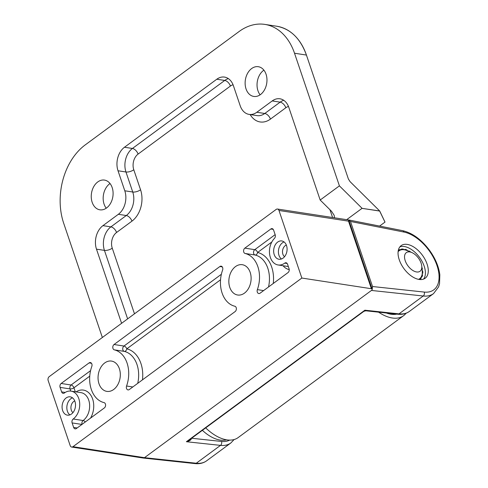 <?xml version="1.0" encoding="UTF-8"?>
<svg xmlns="http://www.w3.org/2000/svg" width="488" height="488" viewBox="0 0 488 488"><rect width="100%" height="100%" fill="white"/><g stroke="black" fill="none" stroke-linecap="round" stroke-linejoin="round"><path stroke-width="0.73" d="M423.584 279.087A20.246 11.407 53.6 0 0 421.449 260.287A20.246 11.407 53.6 0 0 404.351 246.538A20.246 11.407 53.6 0 0 399.861 246.898M419.094 279.447A20.246 11.407 53.6 0 0 425.176 278.227A20.246 11.407 53.6 0 0 425.103 259.531A20.246 11.407 53.6 0 0 407.236 244.409A20.246 11.407 53.6 0 0 401.154 245.629A20.246 11.407 53.6 0 0 401.227 264.325A20.246 11.407 53.6 0 0 419.094 279.447M191.32 438.303C191.448 439.828 189.801 440.969 186.379 441.719L188.935 440.237L363.902 311.32L364.871 310.203L365.823 310.795L397.763 314.223C402.228 314.705 406.077 313.784 409.31 311.472L433.545 293.611A37.594 21.185 -126.4 0 1 423.23 296.002L371.447 290.445A2.891 1.177 161.3 0 0 372.198 289.213A2.891 1.177 161.3 0 0 371.38 288.725L301.846 278.05L72.962 446.697L144.485 457.677L371.447 290.445L144.485 457.677A2.891 2.08 98.7 0 1 143.197 458.037L71.675 447.051A2.891 2.08 -81.3 0 0 72.962 446.697M143.265 458.043L144.485 457.677L196.267 463.234A2.891 2.123 96.1 0 1 195.035 463.6C199.501 464.076 203.35 463.161 206.583 460.843L230.818 442.988A37.594 21.185 -126.4 0 1 220.503 445.379L186.379 441.719L364.871 310.203L398.995 313.863A2.891 2.123 96.1 0 1 397.763 314.223M433.545 293.611L438.596 286.865L439.523 283.748L439.834 274.823C438.755 266.436 435.223 258.14 429.239 249.929C421.199 239.358 412.299 232.929 402.551 230.641A2.891 2.031 101.2 0 1 403.918 232.056L350.5 221.467L348.737 220.003M372.173 289.622L372.521 286.523L424.231 292.074A2.891 2.123 96.1 0 1 423.23 296.002L398.995 313.863A37.594 21.185 53.6 0 0 409.31 311.472M350.5 221.467L372.521 286.523M371.38 288.725L348.511 221.155L278.977 210.481L301.846 278.05M71.675 447.051A2.891 2.08 -81.3 0 1 70.187 445.611L48.166 380.548A2.891 2.08 -81.3 0 1 49.239 376.626L276.202 209.395A2.891 2.08 -81.3 0 1 277.489 209.041A2.891 2.08 -81.3 0 1 278.977 210.481M348.511 221.155L348.639 219.966L277.489 209.041M287.182 263.483L284.772 263.111A2.891 2.08 98.7 0 1 286.06 262.757A2.891 2.08 98.7 0 1 287.542 264.197L289.067 268.699A2.891 2.08 98.7 0 1 287.993 272.621L260.08 293.19A2.891 2.08 98.7 0 1 258.793 293.544A2.891 2.08 98.7 0 1 257.365 289.634L263.599 290.592M268.522 286.968A26.895 19.337 -81.3 0 0 267.802 268.205A26.895 19.337 -81.3 0 0 255.059 255.004L245.129 253.479A2.891 2.08 98.7 0 1 243.585 251.143A2.891 2.08 98.7 0 1 244.836 248.142L254.766 249.667L275.14 234.655M222.284 266.899L219.874 266.533A2.891 2.08 98.7 0 1 221.162 266.173A2.891 2.08 98.7 0 1 222.644 267.619A2.891 2.08 98.7 0 1 222.595 270.084A26.895 19.337 98.7 0 0 234.832 306.238A2.891 2.08 98.7 0 1 236.198 307.66A2.891 2.08 98.7 0 1 235.124 311.576L129.29 389.558A2.891 2.08 98.7 0 1 128.002 389.912A2.891 2.08 98.7 0 1 126.569 386.008L132.809 386.966M137.726 383.336A26.895 19.337 -81.3 0 0 137.006 364.579A26.895 19.337 -81.3 0 0 124.269 351.378L114.332 349.853A2.891 2.08 98.7 0 1 112.789 347.517A2.891 2.08 98.7 0 1 114.039 344.516L123.976 346.041L221.369 274.274M60.091 387.387A2.891 2.08 98.7 0 1 61.171 383.47L89.084 362.901A2.891 2.08 98.7 0 1 90.371 362.547A2.891 2.08 98.7 0 1 91.854 363.987A2.891 2.08 98.7 0 1 91.799 366.457A26.895 19.337 -81.3 0 0 104.035 402.606A2.891 2.08 98.7 0 1 105.408 404.027A2.891 2.08 98.7 0 1 104.328 407.95L76.415 428.513A2.891 2.08 98.7 0 1 75.134 428.873A2.891 2.08 98.7 0 1 73.645 427.427L72.12 422.925A2.891 2.08 98.7 0 1 73.2 419.003A15.036 10.815 -81.3 0 0 79.666 402.984A15.036 10.815 -81.3 0 0 71.077 391.126A15.036 10.815 -81.3 0 0 67.051 391.541A15.036 10.815 -81.3 0 0 64.392 392.98A2.891 2.08 98.7 0 1 63.105 393.334A2.891 2.08 98.7 0 1 61.616 391.894L60.091 387.387L70.028 388.918A2.891 1.177 161.3 0 0 73.938 387.801L75.28 391.772M273.231 229.36L270.822 228.994A2.891 2.08 98.7 0 1 272.109 228.634A2.891 2.08 98.7 0 1 273.591 230.08L275.189 234.783A2.891 2.08 98.7 0 1 274.409 238.443A15.036 10.815 98.7 0 0 269.626 254.285A15.036 10.815 98.7 0 0 278.087 264.966L288.018 266.491A15.036 10.815 -81.3 0 0 288.335 266.527M219.874 266.533L114.039 344.516M114.332 349.853A26.895 19.337 98.7 0 1 126.569 386.008M284.772 263.111A15.036 10.815 98.7 0 1 278.087 264.966M245.129 253.479A26.895 19.337 98.7 0 1 257.365 289.634M270.822 228.994L244.836 248.142M74.951 401.459A9.254 6.655 98.7 0 1 74.011 411.055A9.254 6.655 98.7 0 1 67.387 415.142A9.254 6.655 98.7 0 1 62.641 410.53A9.254 6.655 98.7 0 1 63.58 400.929A9.254 6.655 98.7 0 1 70.199 396.848A9.254 6.655 98.7 0 1 74.951 401.459M286.523 245.562A9.254 6.655 98.7 0 1 285.584 255.163A9.254 6.655 98.7 0 1 278.965 259.244A9.254 6.655 98.7 0 1 274.213 254.632A9.254 6.655 98.7 0 1 275.153 245.031A9.254 6.655 98.7 0 1 281.771 240.95A9.254 6.655 98.7 0 1 286.523 245.562M229.781 287.371A15.329 11.023 -81.3 0 0 237.65 295.008A15.329 11.023 -81.3 0 0 248.618 288.249A15.329 11.023 -81.3 0 0 250.173 272.347A15.329 11.023 -81.3 0 0 242.304 264.709A15.329 11.023 -81.3 0 0 231.336 271.474A15.329 11.023 -81.3 0 0 229.781 287.371M98.991 383.745A15.329 11.023 -81.3 0 0 106.86 391.382A15.329 11.023 -81.3 0 0 117.822 384.617A15.329 11.023 -81.3 0 0 119.377 368.721A15.329 11.023 -81.3 0 0 111.514 361.077A15.329 11.023 -81.3 0 0 100.546 367.842A15.329 11.023 -81.3 0 0 98.991 383.745M386.344 312.997A33.257 18.745 53.6 0 0 396.756 314.12M418.588 279.356A17.354 9.778 53.6 0 0 418.942 279.185A17.354 9.778 53.6 0 0 419.222 279.02A17.354 9.778 53.6 0 0 421.077 277.172A17.354 9.778 53.6 0 0 421.248 276.885A17.354 9.778 53.6 0 0 422.169 274.049A17.354 9.778 53.6 0 0 422.218 273.67A17.354 9.778 53.6 0 0 422.224 271.041L421.772 266.125A11.566 6.521 53.6 0 0 421.12 263.172A11.566 6.521 53.6 0 0 411.738 252.503A11.566 6.521 53.6 0 0 405.223 260.732A11.566 6.521 53.6 0 0 415.312 271.657A11.566 6.521 53.6 0 0 421.772 266.125M411.738 252.503L407.169 250.612A17.354 9.778 53.6 0 0 404.381 249.795A17.354 9.778 53.6 0 0 404.107 249.752A17.354 9.778 53.6 0 0 401.075 249.868A17.354 9.778 53.6 0 0 400.843 249.929A17.354 9.778 53.6 0 0 398.501 251.259A17.354 9.778 53.6 0 0 398.336 251.43A17.354 9.778 53.6 0 0 398.116 251.668M398.501 251.259L398.55 250.246L399.825 249.52L400.843 249.929M408.194 251.039L408.968 250.924A18.074 10.187 -126.4 0 1 410.902 252.137L410.914 252.162M401.075 249.868L401.429 249.081L403.07 249.02L404.107 249.752M405.01 249.319L404.363 249.789L405.01 249.319A18.074 10.187 -126.4 0 1 406.876 249.923L407.797 250.875M400.477 249.783L401.429 249.081M421.077 277.172L421.181 278.203A18.074 10.187 -126.4 0 1 420.137 279.24L419.222 279.02M419.747 279.526L420.137 279.24M421.852 267.027A18.074 10.187 -126.4 0 1 422.376 268.931L422.09 269.571M422.144 270.163L422.748 271.243A18.074 10.187 -126.4 0 1 422.803 273.225L422.218 273.67M422.169 274.049L422.553 275.183A18.074 10.187 -126.4 0 1 422.035 276.763L421.248 276.885M421.107 277.452L422.035 276.763M226.542 439.822A33.257 18.745 -126.4 0 1 202.38 430.331M260.11 94.824A15.036 10.815 98.7 0 1 257.963 90.774A15.036 10.815 98.7 0 1 263.563 70.388A15.036 10.815 98.7 0 1 263.898 70.15M106.238 208.205A15.036 10.815 98.7 0 1 104.09 204.149A15.036 10.815 98.7 0 1 109.69 183.769A15.036 10.815 98.7 0 1 110.026 183.525M106.579 207.961A15.036 10.815 -81.3 0 0 113.045 191.936A15.036 10.815 -81.3 0 0 104.456 180.084A15.036 10.815 -81.3 0 0 97.771 181.939A15.036 10.815 -81.3 0 0 91.299 197.957A15.036 10.815 -81.3 0 0 99.888 209.816A15.036 10.815 -81.3 0 0 106.579 207.961M260.452 94.587A15.036 10.815 -81.3 0 0 266.918 78.562A15.036 10.815 -81.3 0 0 258.329 66.71A15.036 10.815 -81.3 0 0 251.643 68.558A15.036 10.815 -81.3 0 0 245.177 84.583A15.036 10.815 -81.3 0 0 253.766 96.435A15.036 10.815 -81.3 0 0 260.452 94.587M384.989 222.107L379.658 211.054L362.041 208.352L379.695 210.981L350.042 181.615L348.359 178.962L350.042 181.603L379.682 210.962L350.042 181.615M127.624 318.871L104.438 250.381L96.49 249.161L121.591 323.318M118.34 214.305L102.95 225.645L110.898 226.865L126.282 215.525L118.34 214.305A17.354 12.474 -81.3 0 0 124.794 190.79L132.742 192.01L125.965 171.989L118.017 170.769L124.794 190.79M216.8 79.221L124.477 147.248L132.425 148.468L224.748 80.441L216.8 79.221A17.354 12.474 98.7 0 1 224.517 77.086A17.354 12.474 98.7 0 1 233.423 85.736L240.2 105.756A17.354 12.474 -81.3 0 0 249.106 114.399A17.354 12.474 -81.3 0 0 256.822 112.264L264.771 113.484L280.155 102.151L272.212 100.931L256.822 112.264M334.463 217.788L334.189 215.33L331.511 211.261L320.177 200.031L288.835 107.439A17.354 12.474 98.7 0 0 279.929 98.789A17.354 12.474 98.7 0 0 272.212 100.931M293.508 34.459A57.822 41.578 98.7 0 1 306.433 55.065L348.377 178.968L306.433 55.065L294.514 53.229A57.84 41.59 -81.3 0 0 264.825 24.4A57.84 41.59 -81.3 0 0 239.108 31.519L85.229 144.899A57.84 41.59 -81.3 0 0 63.702 223.291L102.358 337.489M406.016 313.272A37.594 21.185 -126.4 0 1 403.539 315.724L238.126 437.602A37.594 21.185 -126.4 0 1 205.704 427.885M362.041 208.352L346.687 219.661M403.539 315.724A37.594 21.185 -126.4 0 1 378.615 312.174M96.49 249.161A17.354 12.474 98.7 0 1 102.95 225.645M118.017 170.769A17.354 12.474 98.7 0 1 124.477 147.248M320.177 200.031L339.41 185.861L362.023 208.266M294.514 53.229L339.41 185.861M191.638 438.248L221.503 441.451A34.703 19.557 53.6 0 0 229.653 440.109M221.503 441.451A2.891 2.123 96.1 0 1 220.503 445.379L196.267 463.234A37.594 21.185 53.6 0 0 206.583 460.843M424.231 292.074A34.703 19.557 53.6 0 0 437.004 265.588A34.703 19.557 53.6 0 0 403.918 232.056M74.755 400.935A6.362 4.575 -81.3 0 0 71.315 410.146A6.362 4.575 -81.3 0 0 72.962 412.604M69.869 414.885A9.254 6.655 98.7 0 1 67.405 411.262A9.254 6.655 98.7 0 1 72.486 397.836M286.334 245.043A6.362 4.575 -81.3 0 0 282.894 254.254A6.362 4.575 -81.3 0 0 284.541 256.712M281.442 258.988A9.254 6.655 98.7 0 1 278.983 255.364A9.254 6.655 98.7 0 1 284.065 241.938M271.822 241.993L257.603 252.473A2.891 2.007 -76.8 0 1 255.059 255.004A2.891 2.08 98.7 0 1 253.516 252.668A2.891 2.08 98.7 0 1 254.766 249.667A2.891 1.629 53.6 0 1 257.603 252.473A29.786 21.417 98.7 0 1 271.712 267.095A29.786 21.417 98.7 0 1 273.268 283.473M289.238 269.596A17.928 12.889 98.7 0 1 283.07 265.728M82.033 424.377A2.891 2.08 98.7 0 1 83.131 420.528A15.036 10.815 -81.3 0 0 89.597 404.509A15.036 10.815 -81.3 0 0 81.008 392.651L71.077 391.126M85.248 422.01A2.891 1.629 53.6 0 0 83.131 420.528L73.2 419.003M76.055 391.894A17.928 12.889 98.7 0 1 91.39 396.183A17.928 12.889 98.7 0 1 90.561 418.094M70.76 391.083L70.028 388.918A2.891 2.08 98.7 0 1 71.102 384.995L90.579 370.648M89.743 376.156L73.938 387.801A2.891 1.629 -126.4 0 0 71.102 384.995L61.171 383.47M220.533 279.783L126.807 348.847A2.891 2.007 -76.8 0 1 124.269 351.378A2.891 2.08 98.7 0 1 122.726 349.042A2.891 2.08 98.7 0 1 123.976 346.041A2.891 1.629 -126.4 0 1 126.807 348.847A29.786 21.417 98.7 0 1 140.916 363.462A29.786 21.417 98.7 0 1 142.478 379.841M81.953 424.438L72.12 422.925M61.616 391.894L65.185 392.444M73.645 427.427L77.159 427.97M91.488 363.273L89.084 362.901M332.578 217.495L329.943 209.712M288.475 106.476A11.566 8.32 -81.3 0 0 285.828 107.763L270.437 119.102A23.137 16.635 98.7 0 1 250.149 114.564M233.063 84.766A11.566 8.32 -81.3 0 0 230.415 86.059L138.092 154.086A11.566 8.32 -81.3 0 0 133.785 169.763L140.562 189.783A23.137 16.635 98.7 0 1 131.949 221.143L116.565 232.477A11.566 8.32 -81.3 0 0 112.258 248.16L134.481 313.815M350.048 181.603L348.377 178.968L306.421 55.053A57.84 41.59 -81.3 0 0 276.726 26.23L264.825 24.4M384.983 222.119L379.591 226.084L384.983 222.119M116.565 232.477A5.783 3.257 -126.4 0 0 110.898 226.865A17.354 12.474 98.7 0 0 104.438 250.381A5.783 2.355 161.3 0 0 112.258 248.16M140.562 189.783A5.783 2.355 161.3 0 1 132.742 192.01A17.354 12.474 -81.3 0 1 126.282 215.525A5.783 3.257 -126.4 0 1 131.949 221.143M138.092 154.086A5.783 3.257 -126.4 0 0 132.425 148.468A17.354 12.474 98.7 0 0 125.965 171.989A5.783 2.355 161.3 0 0 133.785 169.763M228.347 78.611A17.354 12.474 98.7 0 0 224.748 80.441A5.783 3.257 -126.4 0 1 230.415 86.059M285.828 107.763A5.783 3.257 53.6 0 0 280.155 102.151A17.354 12.474 98.7 0 1 283.76 100.314M270.437 119.102A5.783 3.257 53.6 0 0 264.771 113.484A17.354 12.474 -81.3 0 1 257.054 115.619L249.106 114.399M363.902 311.314L365.823 310.795M234.13 439.542L230.818 442.988M195.035 463.6L143.295 458.049M402.551 230.641L349.079 220.033M372.198 289.213L348.804 220.106M306.433 55.065C300.382 38.424 290.482 28.81 276.726 26.23M385.001 222.052L379.695 210.981"/></g></svg>
